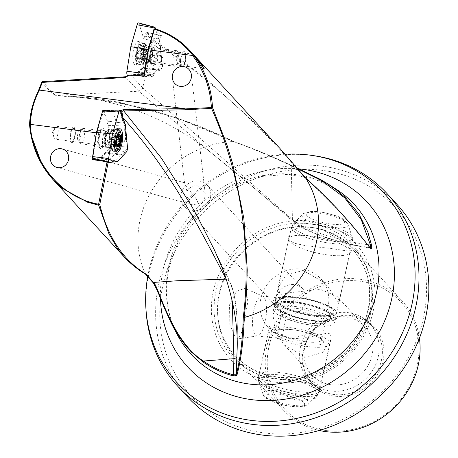 <?xml version="1.0" encoding="UTF-8"?>
<svg xmlns="http://www.w3.org/2000/svg" width="458" height="458" viewBox="0 0 458 458"><rect width="100%" height="100%" fill="white"/><g stroke="black" fill="none" stroke-linecap="round" stroke-linejoin="round"><path stroke-width="0.34" stroke-dasharray="2.29 1.72" d="M136.255 75.209L141.991 74.539L135.574 74.448A7.168 2.342 97.3 0 0 135.883 74.894A7.168 2.342 -82.7 0 0 136.467 75.227A7.168 2.342 -82.7 0 0 138.722 72.53L145.827 72.198L154.231 73.269A7.168 2.342 -82.7 0 1 152.445 76.824A7.168 2.342 -82.7 0 1 151.587 77.156A7.168 2.342 -82.7 0 1 151.003 76.824A7.168 2.342 -82.7 0 1 150.39 75.61L143.823 76.377M145.827 72.198L149.674 68.03L158.073 69.101L154.581 72.977A6.721 2.193 -82.7 0 1 152.869 76.452A6.721 2.193 -82.7 0 1 151.518 76.457A6.721 2.193 -82.7 0 1 150.911 75.215L144.31 75.988M193.242 54.267L193.625 54.691M279.769 148.255L256.904 124.519L206.936 79.595L171.303 52.407L153.991 40.436L152.989 41.209L145.289 32.844L146.692 32.386L161.731 35.684M138.722 72.53L143.308 67.555L143.869 68.162A7.168 2.342 97.3 0 0 144.447 68.494A7.168 2.342 97.3 0 0 147.539 62.632A7.168 2.342 97.3 0 0 146.846 54.611L146.297 54.01L144.585 36.068L145.289 32.844L146.257 32.965L146.692 32.386L153.991 40.436M205.07 196.516C204.102 200.175 201.766 202.568 198.056 203.701L192.417 204.8L191.238 204.566L185.811 194.015L186.973 191.37C189.326 187.276 192.784 185.416 197.341 185.782L205.218 193.574L205.07 196.516M186.973 191.37L185.049 182.982C183.864 181.774 184.379 182.919 186.589 186.435L192.944 194.948C195.904 198.011 197.61 200.925 198.056 203.701M185.049 182.982L184.58 182.96L172.363 78.095M287.916 314.285A15.681 14.29 137.4 0 1 279.643 310.083A15.681 14.29 137.4 0 1 276.477 297.585A15.681 14.29 -42.6 0 1 294.437 284.636A15.681 14.29 -42.6 0 1 302.715 288.843A15.681 14.29 -42.6 0 1 305.881 301.341A15.681 14.29 137.4 0 1 287.916 314.285M207.314 185.221A15.681 14.29 -42.6 0 1 210.48 197.713A15.681 14.29 137.4 0 1 199.362 209.964A15.681 14.29 137.4 0 1 184.248 206.461A15.681 14.29 137.4 0 1 181.082 193.963A15.681 14.29 -42.6 0 1 192.2 181.712A15.681 14.29 -42.6 0 1 207.314 185.221L302.715 288.843M322.724 229.647L311.635 227.363C327.728 229.876 341.147 236.866 351.881 248.333C369.635 269.058 373.974 293.383 364.911 321.316C352.843 357.017 312.768 382.287 276.884 376.905C260.19 374.621 246.301 367.568 235.212 355.74C224.672 344.095 218.809 330.149 217.636 313.896A79.371 72.335 -42.6 0 0 277.21 377.26A79.371 72.335 -42.6 0 0 367.963 312.425A79.371 72.335 -42.6 0 0 311.635 227.363A79.371 72.335 -42.6 0 0 310.209 227.168A79.371 72.335 -42.6 0 0 217.636 313.896L217.739 315.516A80.637 73.492 -42.6 0 1 219.422 293.996A80.637 73.492 137.4 0 1 300.494 226.807L290.435 231.513L288.242 238.08L289.485 240.112L291.878 241.95L295.433 243.484L305.183 245.58L331.266 248.551L345.784 250.732L351.704 250.961L344.719 242.889L322.724 229.647A80.637 73.492 137.4 0 1 354.355 249.026A80.637 73.492 137.4 0 1 370.631 313.295A80.637 73.492 -42.6 0 1 289.565 380.478L303.643 382.092L313.387 384.188L316.942 385.722L319.335 387.56L320.577 389.598L315.791 398.157L297.734 401.042L267.815 387.708L259.211 380.306L257.121 376.711L277.777 378.669L289.565 380.478M419.425 338.204A80.637 73.492 -42.6 0 0 401.998 300.78A80.637 73.492 -42.6 0 0 359.433 279.151A80.637 73.492 -42.6 0 0 267.066 345.75A80.637 73.492 137.4 0 0 283.347 410.013A80.637 73.492 137.4 0 0 319.203 430.468M244.337 321.064L247.852 301.69L246.106 289.382L244.675 288.357L236.38 291.374L229.504 304.948L229.893 324.819L235.498 337.615L237.879 338.863L241.16 333.762L244.337 321.064M275.464 382.161A85.171 77.625 -42.6 0 0 373.03 311.818A85.171 77.625 -42.6 0 0 310.879 221.1A85.171 77.625 137.4 0 0 213.314 291.437A85.171 77.625 137.4 0 0 275.464 382.161M312.505 227.489L300.494 226.807M217.739 315.516A80.637 73.492 -42.6 0 0 235.704 358.259A80.637 73.492 -42.6 0 0 267.329 377.644M258.764 375.423A31.362 7.855 -167.6 0 1 259.36 374.352A31.362 7.855 -167.6 0 1 280.651 372.663A31.362 7.855 12.4 0 1 319.924 387.668A31.362 7.855 12.4 0 1 320.016 388.894A31.362 7.855 12.4 0 1 298.129 391.653A31.362 7.855 -167.6 0 1 258.764 375.423L269.562 326.314L274.061 330.401L284.321 344.931L305.698 357.217L322.701 352.528L330.813 339.784L331.134 336.945L330.207 333.991L327.556 333.058L307.37 337.575L294.448 338.651L288.219 338.227L271.766 331.289L269.562 326.314M288.895 240.003A31.362 7.855 12.4 0 0 328.174 255.009A31.362 7.855 -167.6 0 0 349.465 253.32A31.362 7.855 -167.6 0 0 350.061 252.249A31.362 7.855 -167.6 0 0 310.69 236.019A31.362 7.855 12.4 0 0 288.803 238.784A31.362 7.855 12.4 0 0 288.895 240.003L288.242 238.08M278.006 287.893L280.222 294.523L290.309 292.639L320.6 289.445L337.054 296.383L339.264 301.358L338.823 301.959L337.42 301.181L328.976 288.248L324.499 282.746L303.122 270.455L286.118 275.149L278.006 287.893L288.803 238.784M345.922 316.947A35.839 32.661 137.4 0 1 364.837 326.56A35.839 32.661 137.4 0 1 367.894 365.787A35.839 32.661 137.4 0 1 331.02 384.72A35.839 32.661 -42.6 0 1 312.104 375.108A35.839 32.661 -42.6 0 1 309.047 335.88A35.839 32.661 -42.6 0 1 345.922 316.947M268.056 327.258A35.839 32.661 -42.6 0 1 264.999 288.03A35.839 32.661 -42.6 0 1 301.874 269.098A35.839 32.661 137.4 0 1 320.789 278.71A35.839 32.661 137.4 0 1 323.846 317.938A35.839 32.661 137.4 0 1 286.971 336.87A35.839 32.661 -42.6 0 1 268.056 327.258L271.766 331.289M262.657 296.051A20.158 6.584 -82.7 0 0 262.068 295.891A20.158 6.584 -82.7 0 0 253.383 312.39A20.158 6.584 -82.7 0 0 255.324 334.947A20.158 6.584 97.3 0 0 256.961 335.886A20.158 6.584 97.3 0 0 257.579 335.874A20.158 6.584 97.3 0 0 265.795 318.47A20.158 6.584 97.3 0 0 263.705 296.824A20.158 6.584 -82.7 0 0 262.657 296.051L244.675 288.357M280.554 338.17L281.744 339.046L285.145 321.888L288.929 308.463L288.935 300.047L286.845 299.051L278.309 302.87L272.894 314.864L275.218 329.073L280.554 338.17M308.887 379.877A41.438 37.768 137.4 0 0 330.756 390.995A41.438 37.768 -42.6 0 0 373.396 369.102A41.438 37.768 -42.6 0 0 369.858 323.749A41.438 37.768 -42.6 0 0 347.988 312.631A41.438 37.768 137.4 0 0 305.349 334.523A41.438 37.768 137.4 0 0 308.887 379.877L312.093 383.363A41.438 37.768 137.4 0 1 308.555 338.004A41.438 37.768 137.4 0 1 351.194 316.112A41.438 37.768 -42.6 0 1 373.064 327.23A41.438 37.768 -42.6 0 1 376.602 372.583A41.438 37.768 -42.6 0 1 333.962 394.475A41.438 37.768 137.4 0 1 312.093 383.363M326.686 430.612A79.034 72.032 137.4 0 1 269.012 346.425A79.034 72.032 137.4 0 1 359.547 281.149A79.034 72.032 -42.6 0 1 417.221 365.335A79.034 72.032 -42.6 0 1 326.686 430.612M351.967 315.642A42.56 38.787 137.4 0 1 383.02 360.973A42.56 38.787 137.4 0 1 334.271 396.124A42.56 38.787 137.4 0 1 303.213 350.788A42.56 38.787 137.4 0 1 351.967 315.642M147.613 277.164A140.297 127.868 -42.6 0 1 148.833 270.941A140.297 127.868 137.4 0 1 285.197 154.231M314.514 155.783A142.238 129.631 -42.6 0 0 311.961 155.434A142.238 129.631 -42.6 0 0 149.033 272.899A142.238 129.631 137.4 0 0 146.062 310.862M126.156 133.341L126.345 141.39L125.698 140.95L118.628 139.707L117.746 130.404L124.65 129.854A7.168 2.342 97.3 0 0 124.742 127.559L124.061 123.883A7.168 2.342 97.3 0 0 123.746 123.425A7.168 2.342 97.3 0 0 123.397 123.162L116.218 122.24L112.771 111.254L104.258 110.166M117.746 130.404L108.924 129.282A7.168 2.342 -82.7 0 0 108.203 121.439A7.168 2.342 -82.7 0 0 107.619 121.107A7.168 2.342 -82.7 0 0 107.395 121.112L116.218 122.24M100.016 148.157A10.082 3.292 -82.7 0 1 98.894 137.875A10.082 3.292 -82.7 0 1 102.712 128.744A10.082 3.292 -82.7 0 1 104.206 129.099A10.082 3.292 -82.7 0 1 104.991 141.356A10.082 3.292 -82.7 0 1 100.21 148.34A10.082 3.292 -82.7 0 1 100.016 148.157M95.069 144.144A6.498 2.118 97.3 0 1 94.943 144.024A6.498 2.118 -82.7 0 1 94.216 137.4A6.498 2.118 -82.7 0 1 96.678 131.515A6.498 2.118 -82.7 0 1 97.113 131.44A6.498 2.118 -82.7 0 1 97.646 131.744A6.498 2.118 97.3 0 1 98.27 139.014A6.498 2.118 97.3 0 1 95.47 144.327A6.498 2.118 97.3 0 1 95.069 144.144L100.21 148.34M55.309 127.404A6.498 2.118 97.3 0 0 53.992 137.732L52.395 132.282L55.309 127.404A6.498 2.118 97.3 0 1 56.729 126.288A6.498 2.118 97.3 0 1 57.261 126.591A6.498 2.118 -82.7 0 1 57.885 133.856A6.498 2.118 -82.7 0 1 55.086 139.175L71.889 141.316A6.498 2.118 -82.7 0 0 74.683 136.003A6.498 2.118 -82.7 0 0 74.059 128.732A6.498 2.118 97.3 0 0 73.532 128.429A6.498 2.118 97.3 0 0 70.738 133.747A6.498 2.118 97.3 0 0 71.362 141.018A6.498 2.118 -82.7 0 1 70.732 133.747A6.498 2.118 -82.7 0 1 73.532 128.429A6.498 2.118 -82.7 0 1 74.059 128.732A6.498 2.118 -82.7 0 1 74.683 136.003A6.498 2.118 -82.7 0 1 71.889 141.316A6.498 2.118 -82.7 0 1 71.362 141.018A6.498 2.118 -82.7 0 0 71.889 141.316L95.47 144.327M74.339 127.461A7.838 2.559 97.3 0 0 73.704 127.101A7.838 2.559 97.3 0 0 70.326 133.513A7.838 2.559 97.3 0 0 71.082 142.289A7.838 2.559 -82.7 0 1 70.326 133.513A7.838 2.559 -82.7 0 1 73.704 127.101A7.838 2.559 -82.7 0 1 74.339 127.461A7.838 2.559 97.3 0 1 75.095 136.238A7.838 2.559 97.3 0 1 71.717 142.65A7.838 2.559 97.3 0 0 75.095 136.238A7.838 2.559 97.3 0 0 74.339 127.461M53.992 137.732A6.498 2.118 97.3 0 0 54.559 138.871A6.498 2.118 -82.7 0 0 55.086 139.175M155.875 46.109A10.082 3.292 97.3 0 0 155.68 45.926A10.082 3.292 97.3 0 0 150.905 52.91A10.082 3.292 97.3 0 0 151.684 65.168A10.082 3.292 -82.7 0 0 153.184 65.517A10.082 3.292 -82.7 0 0 157.002 56.391A10.082 3.292 -82.7 0 0 155.875 46.109M159.218 62.752A6.498 2.118 -82.7 0 0 161.674 56.866A6.498 2.118 -82.7 0 0 160.953 50.237A6.498 2.118 97.3 0 0 160.827 50.122A6.498 2.118 97.3 0 0 160.426 49.939A6.498 2.118 97.3 0 0 157.626 55.252A6.498 2.118 97.3 0 0 158.25 62.523A6.498 2.118 -82.7 0 0 158.777 62.826A6.498 2.118 -82.7 0 0 159.218 62.752L153.184 65.517M204.199 68.62L182.364 65.832A6.498 2.118 97.3 0 1 181.832 65.534A6.498 2.118 -82.7 0 1 181.208 58.263A6.498 2.118 -82.7 0 1 184.007 52.945A6.498 2.118 -82.7 0 1 184.534 53.248A6.498 2.118 97.3 0 0 184.007 52.945A6.498 2.118 97.3 0 0 181.208 58.263A6.498 2.118 97.3 0 0 181.832 65.534A6.498 2.118 97.3 0 0 182.364 65.832A6.498 2.118 97.3 0 0 185.158 60.519A6.498 2.118 97.3 0 0 184.534 53.248A6.498 2.118 97.3 0 1 185.158 60.519A6.498 2.118 97.3 0 1 182.364 65.832L158.777 62.826M181.551 66.805A7.838 2.559 -82.7 0 1 180.801 58.029A7.838 2.559 -82.7 0 1 184.173 51.617A7.838 2.559 -82.7 0 1 184.814 51.977A7.838 2.559 97.3 0 0 184.179 51.617A7.838 2.559 97.3 0 0 180.801 58.029A7.838 2.559 97.3 0 0 181.557 66.805A7.838 2.559 -82.7 0 0 182.192 67.166A7.838 2.559 -82.7 0 1 181.551 66.805M396.88 204.274A142.238 129.631 137.4 0 0 321.808 166.122A142.238 129.631 -42.6 0 0 175.46 241.269A142.238 129.631 -42.6 0 0 187.591 396.949M322.043 170.319A138.877 126.574 -42.6 0 0 162.962 285.013A138.877 126.574 -42.6 0 0 264.3 432.942A138.877 126.574 -42.6 0 0 423.381 318.247A138.877 126.574 -42.6 0 0 322.043 170.319M369.738 247.314L368.982 247.847L368.404 247.251C340.958 243.879 307.037 232.458 295.897 222.542L293.406 221.792L292.416 219.8L291.277 165.819L290.801 165.206L297.465 168.252L290.801 165.206C270.993 155.909 251.929 148.026 233.591 141.545L233.569 141.545A94.022 85.692 -42.6 0 0 140.091 219.851A94.022 85.692 137.4 0 0 145.209 273.747L145.541 274.124M124.347 257.064L129.127 261.85L135.791 267.42L145.215 273.764M298.043 168.939L291.277 165.819C271.542 156.459 252.524 148.495 234.233 141.928L233.591 141.545C167.491 108.409 101.229 97.468 54.382 95.859L41.798 82.194A0.899 0.819 -42.6 0 0 41.798 82.194M152.691 282.265L153.024 282.426M152.382 281.802L145.209 273.747M96.392 132.797L96.793 132.849L92.774 158.136M103.937 110.172L96.793 132.849M112.771 111.254L119.71 111.414L119.927 110.722L120.586 110.573M118.628 139.707L109.806 138.579L110.722 139.576A7.168 2.342 -82.7 0 1 111.231 148.524L111.225 148.529A7.168 2.342 -82.7 0 1 108.323 153.47A7.168 2.342 -82.7 0 1 107.739 153.138L106.829 152.153L121.404 154.289L114.374 161.187L108.168 162.424M127.278 145.163L126.145 150.436L122.498 155.279L121.404 154.289M126.345 141.39L127.026 142.495M115.084 160.706L109.92 159.476A5.765 1.884 -82.7 0 1 109.227 159.894L100.405 158.771A5.765 1.884 -82.7 0 0 101.098 158.348L106.829 152.153M101.098 158.348L109.92 159.476L115.651 153.281M126.282 141.379A11.198 3.658 97.3 0 0 126.185 139.65L124.822 125.297L125.246 125.355M120.196 110.555L124.822 125.297L124.542 125.418M102.443 160.689L109.227 159.894L114.374 161.187M141.991 74.539L150.39 75.61L150.911 75.215M135.574 74.448L128.326 75.255M233.591 141.545L178.311 118.467L125.148 103.995L112.038 101.504L73.143 96.478L55.166 95.287L138.78 91.245L141.488 90.066L142.724 87.89L152.989 41.209C209.197 78.421 259.76 123.935 304.685 177.738C327.985 198.188 349.574 221.397 369.457 247.372L368.404 247.251M146.257 32.965L160.575 36.062A0.899 0.819 137.4 0 0 160.529 36.205L159.779 39.611L161.342 55.985L162.298 57.015A6.721 2.193 -82.7 0 1 162.447 57.21A6.721 2.193 -82.7 0 1 163.077 63.645A6.721 2.193 -82.7 0 1 160.85 69.719A6.721 2.193 -82.7 0 1 159.504 69.725L158.542 68.683L154.581 72.977M144.585 36.068L151.083 37.928L159.481 39.004L161.061 55.555L152.663 54.485L151.083 37.928M184.814 51.977A7.838 2.559 -82.7 0 1 185.57 60.754A7.838 2.559 -82.7 0 1 182.192 67.166L182.192 67.166A7.838 2.559 -82.7 0 0 185.564 60.754A7.838 2.559 -82.7 0 0 184.814 51.977M161.342 55.985L161.966 56.54A7.168 2.342 -82.7 0 1 162.132 56.746A7.168 2.342 -82.7 0 1 162.802 63.61A7.168 2.342 -82.7 0 1 160.426 70.091A7.168 2.342 -82.7 0 1 159.573 70.429A7.168 2.342 -82.7 0 1 158.989 70.091L158.073 69.101L158.542 68.683M152.663 54.485L146.297 54.01M143.308 67.555L149.674 68.03M159.481 39.004L159.779 39.611M71.082 142.289A7.838 2.559 97.3 0 0 71.717 142.65L71.717 142.65A7.838 2.559 97.3 0 1 71.082 142.289M124.65 129.854L125.698 140.95M109.806 138.579L108.924 129.282M119.71 111.414L123.397 123.162M107.395 121.112L103.96 110.172M96.752 159.195L100.405 158.771M367.82 244.79L347.611 241.303L325.111 235.126L314.818 231.548L305.698 227.786L294.963 221.821L211.836 153.293L138.871 91.331L125.315 76.818M138.871 91.331L142.724 87.89L295.845 222.542M42.417 81.69A0.899 0.819 -42.6 0 1 42.605 81.656L55.149 95.287L54.382 95.859M237.049 351.561L237.376 327.081L236.969 316.965L234.902 299.148L233.362 291.998L230.013 282.265L214.63 250.394L229.67 281.206L226.321 279.157M226.527 279.786L232.28 300.935M211.836 153.293C238.149 174.252 265.337 197.083 293.406 221.792L293.401 221.792C306.059 232.607 339.504 243.736 368.982 247.847L370.293 247.99L369.68 247.4M305.56 177.939L304.685 177.738M155.76 29.049L161.949 35.77L160.512 36.457M118.49 129.448A11.65 3.801 97.3 0 0 118.227 129.122A11.65 3.801 97.3 0 0 117.214 128.572A11.65 3.801 97.3 0 0 116.498 128.715A11.65 3.801 97.3 0 0 112.09 139.266A11.65 3.801 97.3 0 0 113.389 151.146A11.65 3.801 97.3 0 0 113.613 151.363A11.65 3.801 97.3 0 0 114.265 151.678A11.65 3.801 97.3 0 0 119.194 142.993A11.65 3.801 97.3 0 0 118.628 129.671M103.588 130.519A8.29 2.708 97.3 0 0 102.913 130.135A8.29 2.708 97.3 0 0 99.346 136.919A8.29 2.708 97.3 0 0 100.142 146.194A8.29 2.708 97.3 0 0 100.812 146.577A8.29 2.708 97.3 0 0 104.384 139.793A8.29 2.708 97.3 0 0 103.588 130.519M103.279 110.235A1.403 0.458 -82.7 0 1 103.394 110.464L108.077 125.377L125.458 126.024M108.077 125.377L110.034 145.976A1.403 0.458 -82.7 0 1 109.588 148.003L101.069 157.226L117.654 161.502M101.069 157.226L92.9 158.176M138.482 22.9A3.584 1.168 -82.7 0 1 138.722 23.055A3.584 1.168 -82.7 0 1 139.02 23.633L143.778 38.781L145.764 59.7A3.584 1.168 -82.7 0 1 144.625 64.893L135.974 74.259L127.679 75.227M137.165 64.601A11.65 3.801 -82.7 0 1 136.066 51.462A11.65 3.801 -82.7 0 1 141.127 42.044A11.65 3.801 -82.7 0 1 141.785 42.365A11.65 3.801 -82.7 0 1 142.009 42.577A11.65 3.801 -82.7 0 1 143.308 54.456A11.65 3.801 -82.7 0 1 138.894 65.007A11.65 3.801 -82.7 0 1 138.179 65.15A11.65 3.801 -82.7 0 1 137.165 64.601M151.81 63.204A8.29 2.708 -82.7 0 1 151.014 53.93A8.29 2.708 -82.7 0 1 154.581 47.145A8.29 2.708 -82.7 0 1 155.256 47.529A8.29 2.708 -82.7 0 1 156.052 56.809A8.29 2.708 -82.7 0 1 152.485 63.588A8.29 2.708 -82.7 0 1 151.81 63.204M139.312 42.084A11.799 3.853 97.3 0 0 138.419 41.546A11.799 3.853 97.3 0 0 133.289 51.084A11.799 3.853 97.3 0 0 134.406 64.395A11.799 3.853 97.3 0 0 135.431 64.95A11.799 3.853 97.3 0 0 140.463 55.183A11.799 3.853 97.3 0 0 139.312 42.084M144.447 75.146A1.403 0.458 97.3 0 0 144.551 75.192A1.403 0.458 97.3 0 0 144.573 75.192L152.743 74.236L135.974 74.259M152.743 74.236L161.256 65.013A1.403 0.458 97.3 0 0 161.703 62.986L159.745 42.388L143.778 38.781M159.745 42.388L155.525 28.957M116.572 144.78A2.015 0.658 97.3 0 0 116.509 144.894A1.008 0.326 -82.7 0 1 116.24 145.163A1.008 0.326 -82.7 0 1 116.155 145.112A1.008 0.326 -82.7 0 1 116.046 144.831A1.008 0.326 -82.7 0 1 116.24 143.4A2.015 0.658 97.3 0 0 116.424 142.953M111.494 144.516A1.008 0.326 -82.7 0 1 111.357 143.76A1.008 0.326 -82.7 0 1 111.58 142.804A2.015 0.658 97.3 0 0 112.015 140.898A2.015 0.658 97.3 0 0 111.746 139.375A2.015 0.658 97.3 0 0 111.735 139.364A1.008 0.326 -82.7 0 1 111.729 139.358A1.008 0.326 -82.7 0 1 111.638 138.224A1.008 0.326 -82.7 0 1 112.067 137.406A1.008 0.326 -82.7 0 1 112.153 137.457A2.015 0.658 97.3 0 0 112.176 137.48A2.015 0.658 97.3 0 0 112.342 137.583A2.015 0.658 97.3 0 0 113.298 135.133A1.008 0.326 -82.7 0 1 113.773 133.908A1.008 0.326 -82.7 0 1 113.859 133.954A1.008 0.326 -82.7 0 1 113.99 134.726A2.015 0.658 97.3 0 0 114.26 136.272A2.015 0.658 97.3 0 0 114.431 136.369A2.015 0.658 97.3 0 0 114.969 135.837A1.008 0.326 -82.7 0 1 115.239 135.568A1.008 0.326 -82.7 0 1 115.324 135.62A1.008 0.326 -82.7 0 1 115.462 136.381A1.008 0.326 -82.7 0 1 115.239 137.331A2.015 0.658 97.3 0 0 114.798 139.238A2.015 0.658 97.3 0 0 115.067 140.761A2.015 0.658 97.3 0 0 115.084 140.772A1.008 0.326 -82.7 0 1 115.09 140.783A1.008 0.326 -82.7 0 1 115.181 141.911A1.008 0.326 -82.7 0 1 114.746 142.73A1.008 0.326 -82.7 0 1 114.666 142.678A1.008 0.326 -82.7 0 1 114.655 142.673A2.015 0.658 97.3 0 0 114.643 142.656A2.015 0.658 97.3 0 0 114.471 142.558A2.015 0.658 97.3 0 0 113.521 145.009A1.008 0.326 -82.7 0 1 113.046 146.228A1.008 0.326 -82.7 0 1 112.96 146.182A1.008 0.326 -82.7 0 1 112.828 145.409A2.015 0.658 97.3 0 0 112.559 143.864A2.015 0.658 97.3 0 0 112.387 143.766A2.015 0.658 97.3 0 0 111.849 144.299A1.008 0.326 -82.7 0 1 111.58 144.568A1.008 0.326 -82.7 0 1 111.494 144.516M116.59 140.343A2.015 0.658 97.3 0 0 116.412 139.971A2.015 0.658 97.3 0 0 116.401 139.959A1.008 0.326 -82.7 0 1 116.389 139.953A1.008 0.326 -82.7 0 1 116.326 138.688A1.008 0.326 -82.7 0 1 116.733 138.001A1.008 0.326 -82.7 0 1 116.819 138.053A2.015 0.658 97.3 0 0 116.836 138.076A2.015 0.658 97.3 0 0 117.008 138.173A2.015 0.658 97.3 0 0 117.013 138.179L112.342 137.583M117.958 135.683A1.008 0.326 -82.7 0 1 118.353 134.52A1.008 0.326 -82.7 0 1 118.433 134.503A1.008 0.326 -82.7 0 1 118.519 134.549A1.008 0.326 -82.7 0 1 118.622 134.795M117.551 146.909A6.315 2.061 -82.7 0 1 117.271 146.926A6.315 2.061 -82.7 0 1 116.738 146.617A6.315 2.061 -82.7 0 1 116.046 144.831A6.315 2.061 -82.7 0 1 116.326 138.688A6.315 2.061 -82.7 0 1 118.353 134.52A6.315 2.061 -82.7 0 1 118.868 134.4A6.315 2.061 -82.7 0 1 119.137 134.486M118.221 129.734A10.975 3.584 97.3 0 0 113.905 139.387A10.975 3.584 97.3 0 0 115.044 150.911A10.975 3.584 97.3 0 0 115.926 151.455L113.447 151.14A10.975 3.584 97.3 0 0 118.164 142.215A10.975 3.584 97.3 0 0 117.151 129.912A10.975 3.584 97.3 0 0 116.229 129.362A10.975 3.584 97.3 0 0 115.49 129.494A10.975 3.584 97.3 0 0 111.34 139.369A10.975 3.584 97.3 0 0 112.519 150.59A10.975 3.584 97.3 0 0 112.765 150.831A10.975 3.584 97.3 0 0 113.447 151.14M106.829 131.629A7.838 2.559 97.3 0 0 106.657 131.463A7.838 2.559 97.3 0 0 106.17 131.24A7.838 2.559 97.3 0 0 102.798 137.618A7.838 2.559 97.3 0 0 103.525 146.405A7.838 2.559 97.3 0 0 104.184 146.795A7.838 2.559 97.3 0 0 104.71 146.703A7.838 2.559 97.3 0 0 107.676 139.644A7.838 2.559 97.3 0 0 106.829 131.629M83.516 128.658A7.838 2.559 97.3 0 0 82.858 128.269A7.838 2.559 97.3 0 0 81.919 128.635A7.838 2.559 97.3 0 0 79.326 135.717A7.838 2.559 97.3 0 0 80.058 143.228A7.838 2.559 97.3 0 0 80.213 143.428A7.838 2.559 97.3 0 0 80.871 143.818A7.838 2.559 97.3 0 0 84.243 137.446A7.838 2.559 97.3 0 0 83.516 128.658M80.173 131.051A4.929 1.609 97.3 0 0 79.171 131.04A4.929 1.609 97.3 0 0 77.539 135.494A4.929 1.609 97.3 0 0 77.997 140.211A4.929 1.609 97.3 0 0 78.095 140.337A4.929 1.609 97.3 0 0 80.499 137.24A4.929 1.609 97.3 0 0 80.173 131.051M118.37 149.566A10.975 3.584 97.3 0 0 120.597 132.122M116.819 138.053A1.008 0.326 -82.7 0 1 116.824 138.058L112.158 137.463A1.008 0.326 -82.7 0 1 112.158 137.463M141.144 55.796A1.008 0.326 97.3 0 0 141.282 55.344A1.008 0.326 97.3 0 0 141.173 54.124A2.015 0.658 -82.7 0 1 140.841 52.739A2.015 0.658 -82.7 0 1 141.224 50.775A2.015 0.658 -82.7 0 1 141.236 50.741A1.008 0.326 97.3 0 0 141.247 50.723A1.008 0.326 97.3 0 0 141.402 49.309A1.008 0.326 97.3 0 0 141.213 49.029A1.008 0.326 97.3 0 0 140.927 49.332A1.008 0.326 97.3 0 0 140.921 49.349A2.015 0.658 -82.7 0 1 140.904 49.384A2.015 0.658 -82.7 0 1 140.337 49.991A2.015 0.658 -82.7 0 1 139.89 48.491A1.008 0.326 97.3 0 0 139.667 47.741A1.008 0.326 97.3 0 0 139.558 47.775A1.008 0.326 97.3 0 0 139.381 48.038A1.008 0.326 97.3 0 0 139.192 49.035A2.015 0.658 -82.7 0 1 138.808 51.021A2.015 0.658 -82.7 0 1 138.236 51.628A2.015 0.658 -82.7 0 1 138.093 51.554A1.008 0.326 97.3 0 0 138.024 51.519A1.008 0.326 97.3 0 0 137.738 51.823A1.008 0.326 97.3 0 0 137.6 52.275A6.315 2.061 97.3 0 0 137.48 58.309A1.008 0.326 97.3 0 0 137.663 58.59A1.008 0.326 97.3 0 0 137.95 58.286A1.008 0.326 97.3 0 0 137.961 58.269A2.015 0.658 -82.7 0 1 137.972 58.235A2.015 0.658 -82.7 0 1 138.545 57.628A2.015 0.658 -82.7 0 1 138.992 59.128A1.008 0.326 97.3 0 0 139.209 59.878A1.008 0.326 97.3 0 0 139.318 59.843A6.315 2.061 97.3 0 0 140.434 58.177A6.315 2.061 97.3 0 0 141.282 55.344A6.315 2.061 97.3 0 0 141.402 49.309A6.315 2.061 97.3 0 0 140.24 47.54A6.315 2.061 97.3 0 0 139.558 47.775A6.315 2.061 97.3 0 0 138.448 49.441A6.315 2.061 97.3 0 0 137.6 52.275A1.008 0.326 97.3 0 0 137.709 53.494A2.015 0.658 -82.7 0 1 138.041 54.88A2.015 0.658 -82.7 0 1 137.658 56.844A2.015 0.658 -82.7 0 1 137.64 56.872A1.008 0.326 97.3 0 0 137.48 58.309A6.315 2.061 97.3 0 0 138.642 60.072A6.315 2.061 97.3 0 0 139.318 59.843A1.008 0.326 97.3 0 0 139.495 59.574A1.008 0.326 97.3 0 0 139.69 58.584A2.015 0.658 -82.7 0 1 140.074 56.597A2.015 0.658 -82.7 0 1 140.646 55.99A2.015 0.658 -82.7 0 1 140.789 56.065A1.008 0.326 97.3 0 0 140.858 56.099A1.008 0.326 97.3 0 0 141.144 55.796M145.804 56.391A1.008 0.326 97.3 0 0 145.999 55.407A1.008 0.326 97.3 0 0 145.833 54.72A2.015 0.658 -82.7 0 1 145.501 53.334A2.015 0.658 -82.7 0 1 145.884 51.37A2.015 0.658 -82.7 0 1 145.902 51.336A1.008 0.326 97.3 0 0 145.907 51.319A1.008 0.326 97.3 0 0 146.102 50.254A1.008 0.326 97.3 0 0 145.879 49.624A1.008 0.326 97.3 0 0 145.592 49.928A1.008 0.326 97.3 0 0 145.581 49.945A2.015 0.658 -82.7 0 1 145.57 49.979A2.015 0.658 -82.7 0 1 144.997 50.586A2.015 0.658 -82.7 0 1 144.551 49.086A1.008 0.326 97.3 0 0 144.333 48.336A1.008 0.326 97.3 0 0 144.047 48.634A1.008 0.326 97.3 0 0 143.852 49.63A2.015 0.658 -82.7 0 1 143.469 51.617A2.015 0.658 -82.7 0 1 142.896 52.223A2.015 0.658 -82.7 0 1 142.753 52.149A1.008 0.326 97.3 0 0 142.684 52.115A1.008 0.326 97.3 0 0 142.398 52.418A1.008 0.326 97.3 0 0 142.209 53.397A1.008 0.326 97.3 0 0 142.375 54.09A2.015 0.658 -82.7 0 1 142.701 55.47A2.015 0.658 -82.7 0 1 142.318 57.433A2.015 0.658 -82.7 0 1 142.306 57.468A1.008 0.326 97.3 0 0 142.106 58.555A1.008 0.326 97.3 0 0 142.329 59.185A1.008 0.326 97.3 0 0 142.615 58.882A1.008 0.326 97.3 0 0 142.621 58.864A2.015 0.658 -82.7 0 1 142.638 58.83A2.015 0.658 -82.7 0 1 143.211 58.223A2.015 0.658 -82.7 0 1 143.652 59.723A1.008 0.326 97.3 0 0 143.875 60.473A1.008 0.326 97.3 0 0 144.161 60.17A1.008 0.326 97.3 0 0 144.35 59.179A2.015 0.658 -82.7 0 1 144.734 57.193A2.015 0.658 -82.7 0 1 145.306 56.586A2.015 0.658 -82.7 0 1 145.449 56.66A1.008 0.326 97.3 0 0 145.518 56.695A1.008 0.326 97.3 0 0 145.804 56.391M137.64 56.872A1.008 0.326 97.3 0 0 137.635 56.889L142.306 57.468A1.008 0.326 97.3 0 0 142.301 57.485M137.904 49.367A6.315 2.061 97.3 0 0 136.702 56.059A6.315 2.061 97.3 0 0 138.093 60.004A6.315 2.061 97.3 0 0 139.885 58.109A6.315 2.061 97.3 0 0 141.087 51.416A6.315 2.061 97.3 0 0 139.696 47.472A6.315 2.061 97.3 0 0 137.904 49.367M137.537 47.758A8.65 2.822 -82.7 0 1 138.098 46.653A8.65 2.822 -82.7 0 1 141.699 48.21A8.65 2.822 -82.7 0 1 140.251 59.723A8.65 2.822 -82.7 0 1 136.341 60.399A8.65 2.822 -82.7 0 1 137.537 47.758M138.43 46.31A10.975 3.584 -82.7 0 1 139.14 44.907A10.975 3.584 -82.7 0 1 141.545 43.012A10.975 3.584 -82.7 0 1 143.967 49.865A10.975 3.584 -82.7 0 1 141.877 61.492A10.975 3.584 -82.7 0 1 138.763 64.79A10.975 3.584 -82.7 0 1 136.913 62.351A10.975 3.584 -82.7 0 1 138.43 46.31M140.95 46.63A10.975 3.584 -82.7 0 1 144.064 43.333A10.975 3.584 -82.7 0 1 144.745 43.642A10.975 3.584 -82.7 0 1 146.486 51.222A10.975 3.584 -82.7 0 1 144.402 61.813A10.975 3.584 -82.7 0 1 142.02 64.979A10.975 3.584 -82.7 0 1 141.287 65.11A10.975 3.584 -82.7 0 1 138.86 58.252A10.975 3.584 -82.7 0 1 140.95 46.63M151.106 50.031A7.838 2.559 -82.7 0 1 152.8 47.769A7.838 2.559 -82.7 0 1 153.327 47.678A7.838 2.559 -82.7 0 1 155.056 52.573A7.838 2.559 -82.7 0 1 153.567 60.88A7.838 2.559 -82.7 0 1 151.34 63.233A7.838 2.559 -82.7 0 1 150.859 63.009A7.838 2.559 -82.7 0 1 149.611 57.593A7.838 2.559 -82.7 0 1 151.106 50.031M174.418 53.008A7.838 2.559 -82.7 0 1 176.639 50.655A7.838 2.559 -82.7 0 1 177.458 51.244A7.838 2.559 -82.7 0 1 176.88 63.851A7.838 2.559 -82.7 0 1 175.591 65.838A7.838 2.559 -82.7 0 1 174.653 66.204A7.838 2.559 -82.7 0 1 172.924 61.309A7.838 2.559 -82.7 0 1 174.418 53.008M177.601 55.366A4.929 1.609 -82.7 0 1 179.513 54.262A4.929 1.609 -82.7 0 1 179.152 62.185A4.929 1.609 -82.7 0 1 178.345 63.433A4.929 1.609 -82.7 0 1 176.708 61.355A4.929 1.609 -82.7 0 1 177.601 55.366M277.434 303.013L277.434 303.013C275.361 305.48 273.895 305.223 273.031 302.223C275.098 299.75 276.563 300.013 277.434 303.013L277.411 303.076C274.897 303.127 284.87 299.406 301.982 302.87L318.951 307.232L328.844 311.52L332.359 313.97L333.458 315.264C334.437 315.339 328.294 318.951 308.892 315.47C292.748 312.121 282.414 308.205 277.903 303.723L273.918 304.69L274.308 306.402L278.321 305.475L277.903 303.723M274.308 306.402C280.061 312.173 291.328 316.661 308.102 319.879C317.589 321.545 325.203 321.9 330.945 320.944C334.483 320.526 336.773 318.974 337.815 316.289C338.765 314.726 337.374 312.385 333.653 309.27C326.623 304.627 316.329 301.026 302.767 298.461C282.832 295.925 272.928 297.122 273.06 302.051L273.031 302.223M268.926 331.701A31.201 7.815 -167.6 0 0 299.996 345.263A31.201 7.815 -167.6 0 0 329.766 343.826A31.201 7.815 -167.6 0 0 329.651 342.555A31.201 7.815 -167.6 0 0 298.582 328.993A31.201 7.815 -167.6 0 0 268.817 330.424A31.201 7.815 -167.6 0 0 268.926 331.701M274.514 306.282A31.201 7.815 -167.6 0 0 305.583 319.844A31.201 7.815 -167.6 0 0 335.353 318.413A31.201 7.815 -167.6 0 0 335.239 317.142A31.201 7.815 -167.6 0 0 304.169 303.58A31.201 7.815 -167.6 0 0 274.405 305.011A31.201 7.815 -167.6 0 0 274.514 306.282M273.581 310.518A31.201 7.815 -167.6 0 0 304.656 324.081A31.201 7.815 -167.6 0 0 334.42 322.65A31.201 7.815 -167.6 0 0 334.311 321.379A31.201 7.815 -167.6 0 0 303.236 307.81A31.201 7.815 -167.6 0 0 273.472 309.247A31.201 7.815 -167.6 0 0 273.581 310.518M275.63 301.198A31.201 7.815 -167.6 0 0 306.705 314.766A31.201 7.815 -167.6 0 0 336.47 313.329A31.201 7.815 -167.6 0 0 336.361 312.058A31.201 7.815 -167.6 0 0 305.286 298.496A31.201 7.815 -167.6 0 0 275.521 299.927A31.201 7.815 -167.6 0 0 275.63 301.198M142.724 87.89L130.856 74.998M275.876 379.024A82.114 74.837 -42.6 0 0 369.932 311.205A82.114 74.837 -42.6 0 0 310.014 223.739A82.114 74.837 -42.6 0 0 215.953 291.557A82.114 74.837 -42.6 0 0 275.876 379.024M168.796 266.087A110.767 100.955 -42.6 0 0 177.481 335.01C166.832 314.537 164.05 292.038 169.134 267.524L178.03 242.064L192.881 218.832L212.758 199.362L236.374 184.923L262.171 176.422L288.466 174.332L313.575 178.689L335.989 189.085A110.767 100.955 -42.6 0 0 168.796 266.087M298.828 168.865A121.845 111.048 -42.6 0 0 163.162 269.922A121.845 111.048 -42.6 0 0 160.432 298.181M107.739 153.138L121.948 154.953M111.225 148.529L126.145 150.436L111.231 148.524M110.722 139.576L126.534 141.596M125.99 141.264A10.975 3.584 -82.7 0 0 125.898 139.742L126.385 139.673M124.061 123.883L119.927 110.722M160.529 36.205L154.335 29.478M162.298 57.015L161.966 56.54L146.846 54.611M159.504 69.725L158.989 70.091L143.869 68.162M125.898 139.742L124.742 127.559M230.013 282.265L229.67 281.206C231.553 284.807 233.265 290.555 234.811 298.461C235.521 301.536 236.231 307.536 236.946 316.467L237.393 327.796L237.044 351.75M110.16 148.518A9.366 3.057 97.3 0 0 110.338 148.69A9.366 3.057 97.3 0 0 114.781 142.198A9.366 3.057 97.3 0 0 114.053 130.805A9.366 3.057 97.3 0 0 112.662 130.478A9.366 3.057 97.3 0 0 109.113 138.963A9.366 3.057 97.3 0 0 110.16 148.518M106.605 147.018A8.29 2.708 97.3 0 0 107.275 147.402A8.29 2.708 97.3 0 0 110.847 140.617A8.29 2.708 97.3 0 0 110.046 131.343A8.29 2.708 97.3 0 0 109.376 130.959A8.29 2.708 97.3 0 0 105.804 137.744A8.29 2.708 97.3 0 0 106.605 147.018M103.394 110.464L120.706 110.876M110.034 145.976L127.45 146.944M109.588 148.003L126.305 152.136M145.238 45.205A9.366 3.057 -82.7 0 1 146.279 54.76A9.366 3.057 -82.7 0 1 142.73 63.244A9.366 3.057 -82.7 0 1 141.339 62.918A9.366 3.057 -82.7 0 1 140.612 51.525A9.366 3.057 -82.7 0 1 145.054 45.033A9.366 3.057 -82.7 0 1 145.238 45.205M148.793 46.705A8.29 2.708 -82.7 0 1 149.589 55.979A8.29 2.708 -82.7 0 1 146.022 62.763A8.29 2.708 -82.7 0 1 145.346 62.38A8.29 2.708 -82.7 0 1 144.551 53.105A8.29 2.708 -82.7 0 1 148.117 46.321A8.29 2.708 -82.7 0 1 148.793 46.705M161.256 65.013L144.625 64.893M161.703 62.986L145.764 59.7M155.062 27.474L139.02 23.633M111.58 142.804L116.24 143.4M113.99 134.726L118.221 135.27M115.239 137.331L117.551 137.629M112.828 145.409L117.488 146.005M109.29 133.06A6.693 2.187 97.3 0 0 108.277 132.803A6.693 2.187 97.3 0 0 105.746 138.826A6.693 2.187 97.3 0 0 106.468 145.667A6.693 2.187 97.3 0 0 106.617 145.81A6.693 2.187 97.3 0 0 109.783 141.207A6.693 2.187 97.3 0 0 109.29 133.06M111.735 139.364L116.401 139.959M113.298 135.133L117.958 135.728M114.969 135.837L119.63 136.432M115.084 140.772L116.681 140.978M114.655 142.673L119.32 143.268M105.626 145.558A6.693 2.187 97.3 0 0 106.64 145.816A6.693 2.187 97.3 0 0 109.17 139.793A6.693 2.187 97.3 0 0 108.454 132.952A6.693 2.187 97.3 0 0 108.3 132.809A6.693 2.187 97.3 0 0 105.134 137.411A6.693 2.187 97.3 0 0 105.626 145.558M111.849 144.299L116.509 144.894M113.521 145.009L117.494 145.512M145.833 54.72L141.173 54.124M145.581 49.945L140.921 49.349M143.852 49.63L139.192 49.035M142.375 54.09L137.709 53.494M144.35 59.179L139.69 58.584M148.581 50.477A6.693 2.187 -82.7 0 1 150.894 48.663A6.693 2.187 -82.7 0 1 151.953 53.283A6.693 2.187 -82.7 0 1 150.682 59.74A6.693 2.187 -82.7 0 1 149.234 61.67A6.693 2.187 -82.7 0 1 147.333 58.172A6.693 2.187 -82.7 0 1 148.581 50.477M145.902 51.336L141.236 50.741M144.551 49.086L139.89 48.491M142.753 52.149L138.093 51.554M142.621 58.864L137.961 58.269M151.524 59.843A6.693 2.187 -82.7 0 1 149.211 61.664A6.693 2.187 -82.7 0 1 148.146 57.044A6.693 2.187 -82.7 0 1 149.423 50.586A6.693 2.187 -82.7 0 1 150.871 48.657A6.693 2.187 -82.7 0 1 152.772 52.149A6.693 2.187 -82.7 0 1 151.524 59.843M145.449 56.66L140.789 56.065M143.652 59.723L138.992 59.128M276.758 306.683A28.894 7.236 -167.6 0 0 307.742 319.661A28.894 7.236 -167.6 0 0 332.995 316.741A28.894 7.236 -167.6 0 0 302.017 303.763A28.894 7.236 -167.6 0 0 276.758 306.683M262.938 394.023A23.57 5.902 -167.6 0 0 284.687 403.904A23.57 5.902 -167.6 0 0 308.452 403.99A23.57 5.902 -167.6 0 0 308.818 402.221A23.57 5.902 -167.6 0 0 283.616 391.653A23.57 5.902 -167.6 0 0 262.926 393.977A23.57 5.902 -167.6 0 0 262.938 394.023M266.253 396.817A19.694 4.935 -167.6 0 0 287.366 405.656A19.694 4.935 -167.6 0 0 304.576 403.664A19.694 4.935 -167.6 0 0 283.462 394.825A19.694 4.935 -167.6 0 0 266.253 396.817M258.633 381.285A30.6 7.666 -167.6 0 0 286.863 394.12A30.6 7.666 -167.6 0 0 317.715 394.224A30.6 7.666 -167.6 0 0 318.19 391.934A30.6 7.666 -167.6 0 0 285.477 378.205A30.6 7.666 -167.6 0 0 258.61 381.233A30.6 7.666 -167.6 0 0 258.633 381.285M258.512 379.064A31.201 7.815 -167.6 0 0 289.582 392.626A31.201 7.815 -167.6 0 0 319.352 391.195A31.201 7.815 -167.6 0 0 319.237 389.918A31.201 7.815 -167.6 0 0 288.168 376.356A31.201 7.815 -167.6 0 0 258.404 377.793A31.201 7.815 -167.6 0 0 258.512 379.064M321.55 338.909A22.402 5.611 -167.6 0 0 299.246 329.17A22.402 5.611 -167.6 0 0 277.88 330.201A22.402 5.611 -167.6 0 0 277.96 331.111A22.402 5.611 -167.6 0 0 300.265 340.849A22.402 5.611 -167.6 0 0 321.63 339.819A22.402 5.611 -167.6 0 0 321.55 338.909M323.268 341.416A24.64 6.172 -167.6 0 0 296.847 330.35A24.64 6.172 -167.6 0 0 275.315 332.84A24.64 6.172 -167.6 0 0 301.73 343.906A24.64 6.172 -167.6 0 0 323.268 341.416M281.681 314.171A22.402 5.611 -167.6 0 0 303.992 323.903A22.402 5.611 -167.6 0 0 325.357 322.873A22.402 5.611 -167.6 0 0 325.277 321.963A22.402 5.611 -167.6 0 0 302.973 312.224A22.402 5.611 -167.6 0 0 281.601 313.255A22.402 5.611 -167.6 0 0 281.681 314.171M327.922 320.234A24.64 6.172 -167.6 0 0 301.507 309.167A24.64 6.172 -167.6 0 0 279.97 311.663A24.64 6.172 -167.6 0 0 306.385 322.73A24.64 6.172 -167.6 0 0 327.922 320.234M334.111 311.658A28.894 7.236 -167.6 0 0 303.133 298.679A28.894 7.236 -167.6 0 0 277.874 301.599A28.894 7.236 -167.6 0 0 308.858 314.577A28.894 7.236 -167.6 0 0 334.111 311.658M291.632 228.422A31.201 7.815 -167.6 0 0 322.707 241.984A31.201 7.815 -167.6 0 0 352.471 240.547A31.201 7.815 -167.6 0 0 352.362 239.276A31.201 7.815 -167.6 0 0 321.287 225.714A31.201 7.815 -167.6 0 0 291.523 227.151A31.201 7.815 -167.6 0 0 291.632 228.422M292.685 226.407A30.6 7.666 -167.6 0 0 325.398 240.135A30.6 7.666 -167.6 0 0 352.259 237.112A30.6 7.666 -167.6 0 0 352.242 237.055A30.6 7.666 -167.6 0 0 324.012 224.22A30.6 7.666 -167.6 0 0 293.154 224.117A30.6 7.666 -167.6 0 0 292.685 226.407M302.057 216.119A23.57 5.902 -167.6 0 0 327.252 226.693A23.57 5.902 -167.6 0 0 347.948 224.363A23.57 5.902 -167.6 0 0 347.931 224.317A23.57 5.902 -167.6 0 0 326.188 214.436A23.57 5.902 -167.6 0 0 302.417 214.35A23.57 5.902 -167.6 0 0 302.057 216.119M306.299 214.676A19.694 4.935 -167.6 0 0 327.413 223.521A19.694 4.935 -167.6 0 0 344.622 221.529A19.694 4.935 -167.6 0 0 323.508 212.684A19.694 4.935 -167.6 0 0 306.299 214.676M152.869 76.452L152.445 76.824M205.218 193.574L191.387 74.826M184.729 182.805L62.259 148.959M184.248 206.461L279.643 310.083M354.355 249.026L401.998 300.78M319.924 387.668L320.577 389.598M349.465 253.32L351.704 250.961M320.016 388.894L330.813 339.784M339.264 301.358L350.061 252.249M320.789 278.71L324.499 282.741M337.054 296.383L364.837 326.56M257.579 335.874L237.879 338.863M256.961 335.886L281.744 339.046M369.858 323.749L373.064 327.23M96.678 131.515L102.712 128.744M56.729 126.288L97.113 131.44M136.467 75.227L151.587 77.156M160.827 50.122L155.68 45.926M193.093 54.107L160.426 49.939M122.498 155.279L108.323 153.47M144.447 68.494L159.573 70.429M162.447 57.21L162.132 56.746M160.85 69.719L160.426 70.091M119.899 122.675L107.619 121.107M262.068 295.891L286.845 299.051M284.321 344.931L312.104 375.108M259.36 374.352L257.115 376.711M235.704 358.259L283.347 410.013M73.143 96.478C93.798 98.127 115.055 102.867 136.908 110.693C163.563 120.345 188.587 134.589 211.985 153.413M142.633 88.239L142.18 89.224L142.633 88.239M56.844 167.422L191.238 204.566M290.922 165.246C270.861 155.565 246.736 146.154 233.883 141.585M233.969 141.619C173.885 113.847 120.282 98.796 73.16 96.478M146.623 32.346L161.731 35.678M113.613 151.363L110.338 148.69L107.275 147.402L100.812 146.577M102.913 130.135L109.376 130.959L112.662 130.478L116.498 128.715M117.214 128.572L119.962 128.772M114.265 151.678L116.973 152.176M138.894 65.007L142.73 63.244L146.022 62.763L152.485 63.588M154.581 47.145L148.117 46.321L145.054 45.033L141.785 42.365M141.127 42.044L138.419 41.546M138.179 65.15L135.431 64.95M106.657 131.463L108.3 132.809L115.49 129.494M112.765 150.831L106.617 145.81L104.71 146.703M112.067 137.406L116.733 138.001M113.773 133.908L118.433 134.503M115.239 135.568L119.904 136.163M114.746 142.73L119.412 143.325M117.271 146.926L117.821 147.001M116.229 129.362L118.313 129.631M82.858 128.269L106.17 131.24M77.997 140.211L80.058 143.228M79.171 131.04L81.919 128.635M80.871 143.818L104.184 146.795M118.868 134.4L119.418 134.469M112.387 143.766L116.504 144.287M113.046 146.228L117.706 146.823M114.471 142.558L116.464 142.81M114.431 136.369L117.821 136.805M111.58 144.568L116.24 145.163M152.8 47.769L150.871 48.657L144.745 43.642M142.02 64.979L149.211 61.664L150.859 63.009M145.879 49.624L141.213 49.029M144.333 48.336L139.667 47.741M142.684 52.115L138.024 51.519M142.329 59.185L137.663 58.59M138.642 60.072L138.093 60.004M138.098 46.653L139.14 44.907M144.064 43.333L141.545 43.012M176.639 50.655L153.327 47.678M179.513 54.262L177.458 51.244M178.345 63.433L175.591 65.838M174.653 66.204L151.34 63.233M141.287 65.11L138.763 64.79M136.341 60.399L136.913 62.351M140.24 47.54L139.696 47.472M145.306 56.586L140.646 55.99M143.875 60.473L139.209 59.878M143.211 58.223L138.545 57.628M142.896 52.223L138.236 51.628M144.997 50.586L140.337 49.991M145.518 56.695L140.858 56.099M331.025 315.11L331.157 314.509C334.844 315.837 310.547 317.428 293.464 310.581C276.993 304.358 280.485 302.784 279.849 303.23L279.712 303.831C280.124 304.496 277.588 301.61 295.147 302.864C313.49 303.831 334.867 315.385 331.025 315.11M329.766 343.826L319.352 391.195L317.715 394.224L308.452 403.99C303.534 411.639 264.106 402.731 262.966 394.098L258.61 381.233L258.404 377.793L268.817 330.424M277.88 330.201L277.783 330.418C278.155 330.968 276.002 328.512 290.99 329.583C305.194 330.43 323.268 338.886 321.625 340.054L325.455 322.655C326.411 324.413 306.408 324.493 293.252 319.318C279.191 313.999 282.18 312.677 281.613 313.02L277.88 330.201M335.353 318.413L334.42 322.65M275.521 299.927L291.523 227.151L293.154 224.117L302.417 214.35C306.391 210.92 314.434 210.52 326.554 213.142C335.869 216.096 342.527 216.107 347.908 224.243L352.259 237.112L352.471 240.547L336.47 313.329M274.405 305.011L273.472 309.247"/><path stroke-width="0.69" d="M193.625 54.691L201.274 63.662L204.199 68.62L193.242 54.267L188.719 49.361L173.754 37.207L155.76 29.049L154.46 29.215C170.485 34.184 183.263 42.926 192.812 55.441L192.555 55.487C204.005 70.521 210.279 87.873 211.378 107.538L212.518 107.578C211.413 87.822 205.132 70.372 193.671 55.229L189.257 49.933M226.321 279.157L226.206 279.157C203.134 235.418 172.099 172.111 122.944 117.803L121.851 111.351L120.534 110.601L123.591 109.639L184.162 108.575L185.29 108.901L185.433 109.777L211.527 108.38L212.518 107.578L227.071 145.323L232.578 163.414L243.868 218.518L247.24 269.859L246.553 292.53L244.286 317.44A94.022 85.692 137.4 0 0 316.398 242.351A94.022 85.692 -42.6 0 0 305.572 177.956L279.769 148.255L305.469 177.83M125.315 76.818L42.514 81.616L42.285 82.388L41.798 82.194L33.245 103.794L29.604 124.547M180.297 86.379A10.082 9.486 -66.7 0 0 191.387 74.826A10.082 9.486 -66.7 0 0 183.446 66.547A10.082 9.486 -66.7 0 0 172.363 78.095A10.082 9.486 -66.7 0 0 180.297 86.379M58.046 167.668A9.629 9.063 -66.7 0 0 68.46 159.979A9.629 9.063 -66.7 0 0 62.259 148.959A9.629 9.063 -66.7 0 0 61.057 148.718A9.629 9.063 -66.7 0 0 50.643 156.401A9.629 9.063 -66.7 0 0 56.844 167.422A9.629 9.063 -66.7 0 0 58.046 167.668M319.203 430.468A80.637 73.492 137.4 0 0 325.907 431.642A80.637 73.492 137.4 0 0 418.28 365.043A80.637 73.492 -42.6 0 0 419.425 338.204M285.197 154.231A140.297 127.868 137.4 0 1 312.058 155.422A140.297 127.868 137.4 0 1 411.914 304.513A140.297 127.868 -42.6 0 1 269.917 421.423A140.297 127.868 -42.6 0 1 145.902 308.383L146.062 310.862A142.238 129.631 137.4 0 0 177.75 386.254L187.591 396.949A142.238 129.631 -42.6 0 0 262.669 435.1A142.238 129.631 137.4 0 0 409.017 359.959A142.238 129.631 137.4 0 0 396.88 204.274L387.033 193.585A142.238 129.631 -42.6 0 0 314.514 155.783L312.058 155.422M177.75 386.254A142.238 129.631 137.4 0 0 252.822 424.406A142.238 129.631 137.4 0 0 415.755 306.94A142.238 129.631 -42.6 0 0 387.033 193.585M327.075 183.383L297.465 168.252L320.159 179.284L327.075 183.383L335.903 189.48L345.55 197.747L359.02 214.178L367.757 231.834L371.57 245.265L370.516 245.23L369.738 247.314M305.572 177.956C328.787 198.52 350.278 221.832 370.041 247.881C371.495 249.324 372.005 248.454 371.57 245.265M192.555 55.487L148.461 49.865L144.31 75.988L143.823 76.377L135.419 75.307L128.956 75.267L125.171 77.545L42.285 82.388L39.354 90.089C33.703 101.281 30.669 112.708 30.257 124.358L29.598 124.765L30.926 134.704L42.21 164.983L53.002 179.559L62.46 188.433L87.65 202.264L98.665 205.167L109.021 233.981L117.809 249.02L124.347 257.058L53.145 179.725M244.286 317.44L243.295 316.925C242.666 339.899 240.301 359.186 236.208 374.776L236.82 375.623C241.051 359.954 243.53 340.563 244.257 317.446M185.433 109.777L123.723 110.933L161.416 158.142L191.81 206.472L198.291 218.271L214.625 250.383L223.246 270.426C233.717 300.059 238.315 327.104 237.049 351.561L236.208 374.776L233.345 374.81L233.282 375.875L236.82 375.623M153.024 282.426L157.117 290.051L164.456 308.223L171.435 323.554L178.242 335.479L186.045 346.162L191.404 352.076L203.112 361.98A109.267 99.586 -42.6 0 0 233.282 375.875M185.29 108.901L211.378 107.538L211.527 108.38C247.412 188.261 249.736 268.365 243.295 316.925M184.162 108.575L39.411 90.1M30.257 124.358L96.392 132.797M104.258 110.166L103.937 110.172M30.165 124.358C32.695 163.46 61.572 197.719 98.625 204.205L98.665 205.167L99.77 204.514C107.659 237.135 123.15 260.373 146.245 274.222L153.31 282.449C158.096 283.485 170.553 340.586 203.421 361.03L203.112 361.98M107.012 162.252L98.625 204.205L99.77 204.514L108.168 162.424L101.35 160.815L102.443 160.689M92.774 158.136L92.527 159.687L101.35 160.815M127.026 142.495L127.278 145.163M125.246 125.355L125.647 125.4L126.156 133.341M122.944 117.803L125.647 125.4M108.643 162.315L108.168 162.424M147.613 277.164A140.297 127.868 -42.6 0 0 145.902 308.383M135.419 75.307L136.255 75.209M128.956 75.267L125.486 76.812L125.171 77.545M125.486 76.812L128.286 75.232M154.46 29.215L148.461 49.865M92.527 159.687L96.752 159.195M226.527 279.786L226.206 279.157L177.521 280.737L153.31 282.449L152.382 281.802M236.832 357.624L233.929 358.683L203.421 361.03A108.374 98.773 137.4 0 0 233.345 374.81L233.929 358.683L232.28 300.935M298.043 168.939L321.516 180.584L344.651 197.799L361.282 219.72L370.465 245.053L370.453 247.973M367.82 244.79L371.524 245.047M123.591 109.639L123.723 110.933L121.851 111.351M41.89 82.228L41.798 82.194A0.899 0.819 -42.6 0 1 42.417 81.69M370.041 247.881L369.457 247.372M39.354 90.089L38.833 90.152M52.996 179.559C39.256 164.227 31.442 145.93 29.564 124.673L29.598 124.765M145.215 273.764L146.245 274.222M192.303 55.458L193.671 55.229M108.603 158.439A3.584 1.168 97.3 0 0 108.975 162.304A3.584 1.168 97.3 0 0 109.216 162.464A3.584 1.168 97.3 0 0 109.359 162.47L117.654 161.502L126.305 152.136A3.584 1.168 97.3 0 0 127.45 146.944L125.458 126.024L120.706 110.876A3.584 1.168 97.3 0 0 120.408 110.304A3.584 1.168 97.3 0 0 120.065 110.132A3.584 1.168 97.3 0 0 118.805 112.033L112.502 133.925L108.603 158.439L92.608 156.602L96.443 132.471L112.502 133.925M109.078 162.401L92.9 158.176A1.403 0.458 -82.7 0 1 92.848 158.176A1.403 0.458 -82.7 0 1 92.751 158.113A1.403 0.458 -82.7 0 1 92.608 156.602M116.086 151.638A11.799 3.853 -82.7 0 1 114.935 138.539A11.799 3.853 -82.7 0 1 119.962 128.772A11.799 3.853 -82.7 0 1 120.992 129.328A11.799 3.853 -82.7 0 1 122.109 142.638A11.799 3.853 -82.7 0 1 116.973 152.176A11.799 3.853 -82.7 0 1 116.086 151.638M96.443 132.471L102.655 110.916A1.403 0.458 -82.7 0 1 103.142 110.172A1.403 0.458 -82.7 0 1 103.279 110.235M137.125 24.789A3.584 1.168 -82.7 0 1 138.482 22.9L154.85 27.188A1.403 0.458 97.3 0 0 154.323 27.927L148.111 49.481L130.816 46.682L137.125 24.789L154.323 27.927M155.525 28.957L155.062 27.474A1.403 0.458 97.3 0 0 154.947 27.251A1.403 0.458 97.3 0 0 154.85 27.188M148.111 49.481L144.276 73.612A1.403 0.458 97.3 0 0 144.419 75.123A1.403 0.458 97.3 0 0 144.447 75.146M127.633 75.232L144.436 75.192L127.679 75.227A3.584 1.168 -82.7 0 1 127.633 75.232A3.584 1.168 -82.7 0 1 127.29 75.06A3.584 1.168 -82.7 0 1 126.923 71.19L130.816 46.682M118.622 134.795A1.008 0.326 -82.7 0 1 118.656 135.322A2.015 0.658 97.3 0 0 118.92 136.868A2.015 0.658 97.3 0 0 119.091 136.965A2.015 0.658 97.3 0 0 119.63 136.432A1.008 0.326 -82.7 0 1 119.904 136.163A1.008 0.326 -82.7 0 1 119.985 136.215A1.008 0.326 -82.7 0 1 120.099 136.495A6.315 2.061 -82.7 0 1 119.819 142.638A1.008 0.326 -82.7 0 1 119.412 143.325A1.008 0.326 -82.7 0 1 119.326 143.274A1.008 0.326 -82.7 0 1 119.32 143.268A2.015 0.658 97.3 0 0 119.309 143.251A2.015 0.658 97.3 0 0 119.137 143.154A2.015 0.658 97.3 0 0 118.181 145.598A1.008 0.326 -82.7 0 1 117.792 146.806A6.315 2.061 -82.7 0 1 117.551 146.909M119.137 134.486A6.315 2.061 -82.7 0 1 119.406 134.709A6.315 2.061 -82.7 0 1 120.099 136.495A1.008 0.326 -82.7 0 1 119.904 137.927A2.015 0.658 97.3 0 0 119.464 139.833A2.015 0.658 97.3 0 0 119.733 141.356A2.015 0.658 97.3 0 0 119.744 141.367A1.008 0.326 -82.7 0 1 119.819 142.638A6.315 2.061 -82.7 0 1 117.792 146.806A1.008 0.326 -82.7 0 1 117.706 146.823A1.008 0.326 -82.7 0 1 117.62 146.778A1.008 0.326 -82.7 0 1 117.488 146.005A2.015 0.658 97.3 0 0 117.219 144.459A2.015 0.658 97.3 0 0 117.053 144.362A2.015 0.658 97.3 0 0 116.572 144.78M116.424 142.953A2.015 0.658 97.3 0 0 116.59 140.343M117.013 138.179A2.015 0.658 97.3 0 0 117.958 135.728A1.008 0.326 -82.7 0 1 117.958 135.683M119.744 141.367A1.008 0.326 -82.7 0 1 119.75 141.373L116.681 140.978M119.95 134.784A6.315 2.061 -82.7 0 1 120.534 141.865A6.315 2.061 -82.7 0 1 117.821 147.001A6.315 2.061 -82.7 0 1 117.282 146.686A6.315 2.061 -82.7 0 1 116.704 139.604A6.315 2.061 -82.7 0 1 119.418 134.469A6.315 2.061 -82.7 0 1 119.95 134.784M120.443 132.585A8.65 2.822 97.3 0 0 116.229 138.024A8.65 2.822 97.3 0 0 116.796 148.879A8.65 2.822 97.3 0 0 119.418 147.82A8.65 2.822 97.3 0 0 121.17 134.074A8.65 2.822 97.3 0 0 120.443 132.585M121.17 134.074L120.597 132.122A10.975 3.584 97.3 0 0 119.67 130.232A10.975 3.584 97.3 0 0 118.748 129.683A10.975 3.584 97.3 0 0 118.221 129.734M115.966 151.461L115.931 151.455A10.975 3.584 97.3 0 0 115.966 151.461A10.975 3.584 97.3 0 0 118.37 149.566L119.418 147.82M172.586 325.764L177.481 335.01A110.767 100.955 -42.6 0 0 285.649 382.482A110.767 100.955 -42.6 0 0 376.505 292.593A110.767 100.955 -42.6 0 0 335.989 189.085L327.905 183.91M160.432 298.181A121.845 111.048 -42.6 0 0 266.161 400.624A121.845 111.048 -42.6 0 0 391.647 299.08A121.845 111.048 -42.6 0 0 298.828 168.865M172.546 325.701L164.027 307.175L157.672 291.38C154.077 283.926 152.417 280.891 152.691 282.265L145.266 273.855M102.655 110.916L118.805 112.033M144.276 73.612L126.923 71.19M118.221 135.27L118.656 135.322M117.551 137.629L119.904 137.927M117.494 145.512L118.181 145.598M194.902 56.065L279.351 147.802M125.395 76.767L42.514 81.616A0.899 0.899 0 0 0 41.741 82.159L38.793 90.083C33.085 101.355 30.005 112.88 29.564 124.656M370.287 247.99L351.904 225.141L336.882 208.396L319.959 191.267L305.503 177.859M145.541 274.124C137.681 269.441 130.616 263.756 124.347 257.064M155.537 28.957C168.716 33.119 179.776 39.92 188.719 49.355M92.848 158.176L109.216 162.464M103.142 110.172L120.065 110.132M118.313 129.631L118.748 129.683M116.504 144.287L117.053 144.362M116.464 142.81L119.137 143.154M117.821 136.805L119.091 136.965"/></g></svg>
